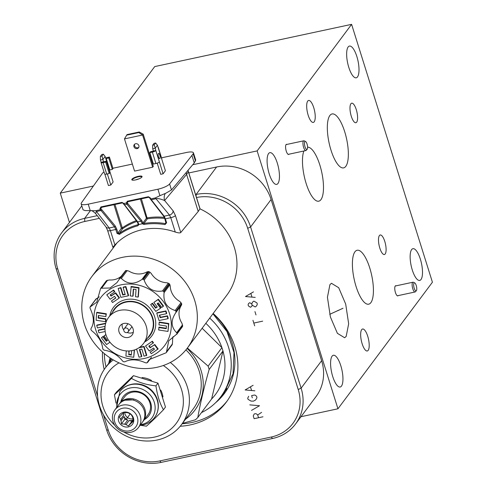 <?xml version="1.0" encoding="UTF-8"?>
<svg xmlns="http://www.w3.org/2000/svg" width="487" height="487" viewBox="0 0 487 487"><rect width="100%" height="100%" fill="white"/><g stroke="black" fill="none" stroke-linecap="round" stroke-linejoin="round"><path stroke-width="0.73" d="M337.948 408.788L257.136 150.909L351.602 24.35L432.419 282.223L337.948 408.788L300.99 416.714M69.446 222.425L60.272 193.138L93.279 186.052M257.136 150.909L192.73 164.728M188.804 172.958L216.593 166.998A44.926 40.853 36.7 0 1 271.101 199.5L321.621 360.709A44.926 40.853 36.7 0 1 316.087 396.485L295.585 423.958A44.926 40.853 36.7 0 1 272.562 438.489L161.124 462.394A44.926 40.853 36.7 0 1 106.616 429.893L56.096 268.684A44.926 40.853 36.7 0 1 61.624 232.908A44.926 40.853 36.7 0 1 84.647 218.371L97.254 215.668M195.579 194.575L196.091 194.471A44.926 40.853 36.7 0 1 250.598 226.966L301.118 388.176A44.926 40.853 36.7 0 1 295.585 423.958M196.498 197.515A42.448 38.601 36.7 0 1 247.688 228.287L298.208 389.497A42.448 38.601 36.7 0 1 271.229 437.034L159.791 460.933A42.448 38.601 36.7 0 1 108.291 430.228L103.445 414.76M97.613 396.15L57.77 269.019A42.448 38.601 36.7 0 1 84.75 221.482L99.33 218.353M213.166 313.476A69.945 63.608 36.7 0 1 226.218 402.256A69.945 63.608 36.7 0 1 190.368 424.889A69.945 63.608 36.7 0 1 180.214 426.253M104.194 369.511A69.945 63.608 36.7 0 1 102.471 352.004M227.125 401.008A69.945 63.608 -143.3 0 1 192.219 422.412A69.945 63.608 36.7 0 1 182.132 423.769M106.032 366.967A69.945 63.608 36.7 0 1 104.297 353.586M329.93 284.615L331.458 283.306L338.696 287.714L345.691 304.083L348.662 323.782L346.172 336.438L344.638 337.747L337.4 333.339L330.405 316.97L327.434 297.271L329.93 284.615M332.731 376.548A16.229 5.284 77.9 0 0 340.169 387.007A16.229 5.284 77.9 0 0 340.809 365.731A16.229 5.284 77.9 0 0 333.364 355.273A16.229 5.284 77.9 0 0 332.731 376.548M412.282 269.968A16.229 5.284 77.9 0 0 419.721 280.427A16.229 5.284 77.9 0 0 420.36 259.151A16.229 5.284 77.9 0 0 412.915 248.693A16.229 5.284 77.9 0 0 412.282 269.968M348.789 67.352A16.229 5.284 77.9 0 0 356.228 77.81A16.229 5.284 77.9 0 0 356.861 56.535A16.229 5.284 77.9 0 0 349.423 46.076A16.229 5.284 77.9 0 0 348.789 67.352M269.238 173.932A16.229 5.284 77.9 0 0 276.677 184.39A16.229 5.284 77.9 0 0 277.31 163.115A16.229 5.284 77.9 0 0 269.871 152.656A16.229 5.284 77.9 0 0 269.238 173.932M362.139 343.737A11.231 3.659 77.9 0 0 367.289 350.975A11.231 3.659 77.9 0 0 367.728 336.255A11.231 3.659 77.9 0 0 362.578 329.017A11.231 3.659 77.9 0 0 362.139 343.737M308.161 115.188A11.231 3.659 77.9 0 0 313.311 122.426A11.231 3.659 77.9 0 0 313.75 107.7A11.231 3.659 77.9 0 0 308.6 100.462A11.231 3.659 77.9 0 0 308.161 115.188M356.046 286.411A27.576 8.979 77.9 0 0 368.689 304.186A27.576 8.979 77.9 0 0 369.773 268.027A27.576 8.979 77.9 0 0 357.123 250.257A27.576 8.979 77.9 0 0 356.046 286.411M303.858 151.007A27.576 8.979 77.9 0 0 306.122 183.41A27.576 8.979 77.9 0 0 318.766 201.186A27.576 8.979 77.9 0 0 319.843 165.026A27.576 8.979 77.9 0 0 307.589 147.196M330.977 150.106A27.576 8.979 77.9 0 0 343.627 167.881A27.576 8.979 77.9 0 0 344.705 131.721A27.576 8.979 77.9 0 0 332.061 113.952A27.576 8.979 77.9 0 0 330.977 150.106M379.811 248.084A9.99 3.251 77.9 0 0 384.395 254.524A9.99 3.251 77.9 0 0 384.785 241.424A9.99 3.251 77.9 0 0 380.207 234.984A9.99 3.251 77.9 0 0 379.811 248.084M351.304 116.29A9.99 3.251 77.9 0 0 355.887 122.73A9.99 3.251 77.9 0 0 356.277 109.63A9.99 3.251 77.9 0 0 351.693 103.189A9.99 3.251 77.9 0 0 351.304 116.29M398.232 295.591A5.199 1.692 -102.1 0 1 398.232 295.597A5.199 1.692 -102.1 0 1 397.818 295.883A5.199 1.692 -102.1 0 1 395.243 291.859A5.199 1.692 -102.1 0 1 395.231 286.015A5.199 1.692 -102.1 0 1 395.639 285.723A5.199 1.692 -102.1 0 1 396.138 285.82M289.053 154.178L289.053 154.178A5.199 1.692 -102.1 0 1 288.639 154.47A5.199 1.692 -102.1 0 1 286.064 150.446A5.199 1.692 -102.1 0 1 286.052 144.602A5.199 1.692 -102.1 0 1 286.466 144.31A5.199 1.692 -102.1 0 1 286.959 144.408M351.602 24.35L154.738 66.573L60.272 193.138M140.56 425.321L146.423 426.174C150.94 422.259 156.613 416.793 163.443 409.768L165.464 407.059L157.977 383.153L155.95 385.862C146.624 384.913 138.448 382.417 131.441 378.362C124.605 385.381 118.931 390.854 114.421 394.768L115.997 403.096M163.443 409.768C159.785 403.352 157.289 395.383 155.95 385.862M157.977 383.153L133.462 375.654L131.441 378.362M129.828 384.754A21.221 19.297 -143.3 0 1 131.63 384.273A21.221 19.297 36.7 0 1 158.312 406.018M154.635 417.45A21.665 19.699 -143.3 0 0 154.689 417.371A21.665 19.699 -143.3 0 0 154.178 393.776A21.665 19.699 -143.3 0 0 131.076 384.444A21.665 19.699 -143.3 0 0 119.972 391.451A21.665 19.699 -143.3 0 0 119.912 391.536M140.56 424.676A19.797 18.001 -143.3 0 0 141.699 424.469A19.797 18.001 -143.3 0 0 154.282 402.299A19.797 18.001 -143.3 0 0 130.26 387.975A19.797 18.001 -143.3 0 0 116.983 407.083M144.359 419.587A15.986 14.537 -143.3 0 0 150.008 401.105A15.986 14.537 -143.3 0 0 131.362 391.487A15.986 14.537 -143.3 0 0 120.782 401.988M119.218 404.125A14.707 13.374 36.7 0 1 119.577 403.607L124.514 396.996A14.707 13.374 36.7 0 1 132.05 392.242A14.707 13.374 36.7 0 1 147.738 398.573A14.707 13.374 36.7 0 1 148.085 414.595L143.154 421.2A14.707 13.374 36.7 0 1 142.764 421.699M119.577 403.607A14.707 13.374 36.7 0 1 127.119 398.847A14.707 13.374 36.7 0 1 142.807 405.184A14.707 13.374 36.7 0 1 143.154 421.2M133.748 400.223L133.694 399.857L133.462 400.137M114.865 409.92L118.822 404.618A14.707 13.374 36.7 0 1 126.364 399.857A14.707 13.374 36.7 0 1 142.046 406.195A14.707 13.374 36.7 0 1 142.399 422.217L138.442 427.519A14.707 13.374 36.7 0 1 130.9 432.273A14.707 13.374 36.7 0 1 115.212 425.942A14.707 13.374 36.7 0 1 114.865 409.92A14.707 13.374 36.7 0 1 122.401 405.16A14.707 13.374 36.7 0 1 138.089 411.497A14.707 13.374 36.7 0 1 138.442 427.519M122.505 408.27A12.23 11.122 36.7 0 1 137.34 417.122A12.23 11.122 36.7 0 1 129.566 430.818A12.23 11.122 36.7 0 1 114.731 421.967A12.23 11.122 36.7 0 1 122.505 408.27M123.728 412.179A7.993 7.268 -143.3 0 0 118.645 421.127A7.993 7.268 -143.3 0 0 128.343 426.91A7.993 7.268 -143.3 0 0 133.426 417.962A7.993 7.268 -143.3 0 0 123.728 412.179M124.167 412.386L122.621 413.719A6.434 5.85 -143.3 0 0 121.683 414.626L119.321 417.061L120.587 419.252A6.434 5.85 -143.3 0 0 121.001 420.573L121.452 423.867L124.672 424.177A6.434 5.85 -143.3 0 0 126.03 424.591L128.434 425.997L130.796 423.568A6.434 5.85 36.7 0 0 131.733 422.661L133.28 421.328L132.829 418.035A6.434 5.85 36.7 0 0 132.415 416.72L131.143 414.522L128.738 413.116A6.434 5.85 36.7 0 0 127.387 412.702L124.167 412.386M124.775 412.398A6.434 5.85 -143.3 0 0 132.866 418.814A6.434 5.85 36.7 0 0 132.988 418.79M126.03 424.591L129.098 420.482A6.434 5.85 -143.3 0 0 131.636 420.47A6.434 5.85 -143.3 0 0 133.152 419.91M121.001 420.573L124.069 416.464A6.434 5.85 -143.3 0 0 127.74 420.068L124.672 424.177M123.668 412.793A6.434 5.85 -143.3 0 0 123.655 415.143L120.587 419.252M133.231 420.658L131.733 422.661M133.201 420.342L130.796 423.568M129.098 420.482L131.91 421.34L133.176 420.117M128.434 425.997L131.91 421.34M121.452 423.867L124.928 419.21L127.74 420.068M124.069 416.464L124.928 419.21M123.077 413.305L123.655 415.143M133.462 375.654L116.442 392.059L114.421 394.768M118.992 362.864A42.527 38.674 -143.3 0 0 102.873 406.341A42.527 38.674 -143.3 0 0 114.768 425.285M123.741 431.981A42.527 38.674 -143.3 0 0 168.867 430.685A42.527 38.674 -143.3 0 0 181.499 389.478A42.527 38.674 -143.3 0 0 163.315 365.506M162.962 396.899A21.665 19.699 -143.3 0 0 160.74 390.057M151.542 380.536A21.665 19.699 -143.3 0 0 142.064 377.559M113.301 359.905A47.483 43.179 -143.3 0 0 105.369 367.855A47.483 43.179 -143.3 0 0 99.525 405.671A47.483 43.179 -143.3 0 0 136.695 439.767A47.483 43.179 -143.3 0 0 181.468 424.658A47.483 43.179 -143.3 0 0 187.312 386.842A47.483 43.179 -143.3 0 0 170.322 362.48M185.912 349.891A47.483 43.179 36.7 0 1 199.146 370.991A47.483 43.179 -143.3 0 1 193.302 408.806L181.468 424.658M109.478 362.352A49.558 45.072 36.7 0 1 110.987 358.493M187.093 348.4A49.558 45.072 36.7 0 1 201.07 370.577A49.558 45.072 -143.3 0 1 185.577 419.155M110.056 357.884L108.686 363.412M209.16 369.469L222.967 350.981L211.614 399.005A56.675 51.537 -143.3 0 0 222.967 350.981A56.675 51.537 -143.3 0 0 222.468 349.307A56.675 51.537 36.7 0 0 221.92 347.645L208.119 366.139A56.675 51.537 36.7 0 1 208.667 367.795A56.675 51.537 -143.3 0 1 209.16 369.469C204.79 384.395 199.707 405.884 197.813 417.493A56.675 51.537 -143.3 0 1 195.439 419.782L182.436 423.367M208.119 366.139L187.379 348.022A59.651 54.246 36.7 0 1 156.851 367.32A59.651 54.246 36.7 0 1 93.2 341.655A59.651 54.246 36.7 0 1 91.769 276.665A59.651 54.246 36.7 0 1 122.292 257.373A59.651 54.246 36.7 0 1 185.943 283.038A59.651 54.246 36.7 0 1 187.373 348.028L226.991 294.952A59.651 54.246 -143.3 0 0 199.962 208.844L199.804 208.339M201.466 412.605A62.312 56.662 -143.3 0 0 220.818 396.735A62.312 56.662 -143.3 0 0 228.488 347.109A62.312 56.662 36.7 0 0 209.708 318.108M205.818 323.319A56.675 51.537 -143.3 0 1 221.92 347.645L202.142 328.244M226.863 388.602A62.312 56.662 36.7 0 1 226.065 389.697L220.818 396.735M211.614 399.005L197.813 417.493M161.532 157.825L186.399 152.492A9.99 2.587 162.6 0 1 193.442 152.833L195.713 160.065L194.252 162.92L171.479 189.973L165.738 193.266L159.943 195.677L157.916 189.212L88.214 204.163A9.99 2.587 162.6 0 1 81.165 203.822A9.99 2.587 162.6 0 1 81.42 202.872L102.465 173.238A9.99 2.587 162.6 0 1 103.987 171.935M112.923 168.271A9.99 2.587 162.6 0 1 114.147 167.985L132.367 164.076M151.317 160.016L152.078 159.852M81.165 203.822L83.034 209.787L85.055 210.573L91.258 210.682C91.343 210.177 92.78 211.108 95.562 213.476L96.45 211.51A9.99 3.251 -102.1 0 0 95.689 210.725L100.255 209.745L99.932 208.698L100.949 206.908L101.375 207.383L100.864 208.278L99.932 208.698M91.258 210.682L95.689 210.725M193.442 152.833A9.99 2.587 162.6 0 1 193.187 153.782L169.592 183.958A9.99 2.587 162.6 0 1 157.916 189.212M135.587 179.91A5.375 1.394 162.6 0 1 132.093 180.02A5.375 1.394 162.6 0 1 133.128 178.242A5.375 1.394 162.6 0 1 138.265 176.324A5.375 1.394 162.6 0 1 141.985 176.921A5.375 1.394 162.6 0 1 135.587 179.91M157.21 163.151L160.71 174.316L163.108 173.804L165.397 170.736L161.684 158.878A2.959 0.767 -17.4 0 0 161.769 158.579L158.19 147.159A2.959 0.767 162.6 0 1 158.105 147.458L157.411 145.248L155.639 142.995L154.014 143.348L152.644 145.181L154.269 144.834L155.639 142.995M104.863 174.163L108.424 185.535L110.829 185.017L113.118 181.955L109.398 170.091L112.345 169.36L112.99 168.49L109.411 157.07L106.89 157.611A2.959 0.767 162.6 0 0 105.6 157.977M134.564 171.095L152.668 167.211L142.575 135.015L138.801 132.561L139.227 131.989L143.215 134.162L142.575 135.015L124.471 138.898L134.564 171.095M143.215 134.162L153.302 166.359L152.668 167.211M191.939 155.554L194.252 162.92M165.263 193.449A9.99 9.07 -139.9 0 0 164.606 200.522L186.606 174.389L186.211 172.471M127.679 201.752L148.766 197.241L150.666 198.933L155.237 197.953L155.998 198.739C157.52 198.233 160.387 198.83 164.606 200.522L173.141 210.865A3.999 3.147 -39.5 0 1 169.47 215.059L170.767 217.683L165.391 218.84L164.149 216.198L150.666 198.933L150.337 197.886L148.395 196.73L127.363 201.241L127.789 201.715L127.284 202.61L126.328 202.969L126.937 204.223L140.932 221.177L142.314 223.789L143.921 224.464A65.386 59.457 36.7 0 1 165.026 224.592L165.282 223.588L166.085 222.687L166.627 222.79L165.026 224.592M155.237 197.953L159.943 195.677M188.012 170.334L188.341 171.753L186.606 174.389L198.221 211.461L199.962 208.844L188.341 171.753A1.601 0.414 162.6 0 0 188.378 171.601L199.987 208.625M113.014 247.055L114.92 244.985A60.351 54.885 -143.3 0 1 175.271 232.043L170.767 217.683A3.999 1.035 162.6 0 0 175.442 215.583L180.75 232.524C180.141 233.163 178.315 232.999 175.271 232.043M180.75 232.524L198.221 211.461M95.562 213.483L106.026 227.009L107.603 230.491A3.999 1.035 162.6 0 0 110.421 230.625L109.198 227.983L96.45 211.51L101.04 210.524L114.512 226.845L115.796 229.474L110.421 230.625L114.92 244.985M106.026 227.009A3.999 3.178 -37.7 0 0 109.198 227.983L114.512 226.845A0.797 0.627 -39.5 0 0 115.249 226.005L116.734 229.054L115.796 229.474L117.038 233.425L117.976 233.005L119.205 233.468A0.797 0.317 54.6 0 0 119.498 234.357L117.038 233.425M101.777 209.684L101.083 208.972L100.255 209.745L101.04 210.524A0.797 0.627 140.5 0 0 101.777 209.684L115.249 226.005M119.498 234.357A65.386 59.457 36.7 0 1 137.87 225.761L138.88 224.525L137.736 221.865L140.932 221.177A0.797 0.627 -39.5 0 0 141.668 220.337L142.983 222.882L142.07 223.369M166.11 222.809L166.024 223.271M165.982 222.492L165.282 223.588A66.183 60.187 36.7 0 0 143.927 223.46L147.342 218.833L146.41 218.249L142.983 222.882L143.927 223.46L143.921 224.464M138.278 224.215L137.103 221.67A0.797 0.633 -37.7 0 0 137.736 221.865L123.613 203.596L122.407 202.872L123.357 203.523L137.103 221.67A0.797 0.633 -37.7 0 1 136.987 221.342L138.259 223.892L138.825 224.069L138.259 223.892L137.797 224.775L138.192 224.495M137.87 225.761L138.265 224.057M137.797 224.775A66.183 60.187 36.7 0 0 119.205 233.468L122.584 228.732L121.354 228.269L117.976 233.005L116.734 229.054M136.299 220.635A67.212 61.125 -143.3 0 0 122.292 227.849A0.797 0.317 -125.1 0 1 122.584 228.732A66.415 60.394 -143.3 0 1 136.92 221.433M100.949 206.908L121.981 202.397L122.347 202.909L101.259 207.413M149.832 197.911L150.666 198.933M166.627 222.79L165.391 218.84L164.825 218.809L163.407 215.674A0.797 0.633 -37.7 0 0 164.149 216.198L169.47 215.059L155.998 198.739L151.408 199.719A0.797 0.633 142.3 0 1 150.775 199.524L150.142 198.836M128.063 201.685L127.284 202.61L126.937 204.223L124.495 204.747L123.899 203.493L123.375 203.45M123.613 203.596L123.528 203.937L123.613 203.596M124.136 204.71L123.528 203.937M127.241 204.047L126.693 202.933L127.436 203.097L141.668 220.337M141.802 177.165A4.98 1.291 -17.4 0 0 141.79 176.994A4.98 1.291 -17.4 0 0 138.278 176.824A4.98 1.291 -17.4 0 0 132.294 179.971A4.98 1.291 -17.4 0 0 132.379 180.117M135.794 179.867A4.98 1.291 162.6 0 1 138.856 178.906M154.269 144.834L155.816 150.52A2.959 0.767 162.6 0 1 152.346 152.09L149.819 152.632L153.399 164.052L155.925 163.51A2.959 0.767 -17.4 0 0 159.395 161.94L163.108 173.804M149.819 152.632L150.465 151.767L153.411 151.037L152.723 148.827L155.122 148.31L157.411 145.248M158.488 156.875A2.66 0.864 77.9 0 0 159.712 158.585A2.66 0.864 77.9 0 0 159.815 155.103A2.66 0.864 77.9 0 0 158.598 153.387A2.66 0.864 77.9 0 0 158.488 156.875M152.723 148.827L152.644 145.181M153.411 151.037L155.816 150.52L159.395 161.94M107.353 173.932L110.829 185.017M101.132 162.25L100.438 160.04L102.842 159.523L105.125 156.461L103.354 154.215L101.728 154.562L100.365 156.394L101.984 156.047L103.524 161.769L106.3 161.24L105.655 162.11L109.234 173.53L106.708 174.072A2.959 0.767 -17.4 0 1 104.62 173.969L101.04 162.548A2.959 0.767 162.6 0 1 101.132 162.25L103.548 161.794M112.345 169.36L108.765 157.94L105.819 158.671L105.125 156.461M108.765 157.94L109.411 157.07M101.984 156.047L103.354 154.215M100.438 160.04L100.365 156.394M101.04 162.548A2.959 0.767 162.6 0 0 103.128 162.652L105.655 162.11M106.3 161.24L109.879 172.66L109.234 173.53M138.807 147.293A2.66 2.417 36.7 0 1 134.649 144.189M138.868 145.643A2.66 2.417 -143.3 0 0 134.284 144.578A2.66 2.417 -143.3 0 0 136.037 148.602A2.66 2.417 -143.3 0 0 138.868 145.643M139.227 131.989L127.034 134.607L124.471 138.898M126.608 135.179L138.801 132.561M166.371 352.503L168.745 340.784L176.86 334.021A45.961 41.797 -143.3 0 0 176.958 333.601L176.665 332.718C170.919 327.033 170.633 320.343 175.819 312.654L176.032 311.619A45.961 41.797 -143.3 0 0 175.892 311.187L175.15 310.505C166.7 307.79 163.023 301.83 164.101 292.626L163.796 291.61A45.961 41.797 -143.3 0 0 163.468 291.281L162.445 291.001C153.32 292.316 147.226 288.681 144.164 280.098L143.44 279.343A45.961 41.797 -143.3 0 0 143.001 279.203L141.96 279.422C134.363 284.743 127.484 284.414 121.336 278.424L120.411 278.107A45.961 41.797 -143.3 0 0 120.198 278.156A45.961 41.797 -143.3 0 0 119.979 278.199L116.99 282.582L110.08 287.994L100.882 288.237A45.961 41.797 -143.3 0 0 100.578 288.535L96.755 302.19L90.083 307.017A45.961 41.797 -143.3 0 0 89.985 307.437L90.15 308.49C94.076 316.623 94.356 323.313 90.996 328.555L90.911 329.419A45.961 41.797 -143.3 0 0 91.051 329.845L91.672 330.697C98.289 335.86 101.972 341.819 102.714 348.576L103.147 349.429A45.961 41.797 -143.3 0 0 103.475 349.757L104.376 350.208C111.669 351.34 117.763 354.968 122.657 361.111L123.503 361.695A45.961 41.797 -143.3 0 0 123.948 361.835L124.855 361.78C130.632 358.907 137.504 359.242 145.479 362.785L146.532 362.931A45.961 41.797 -143.3 0 0 146.745 362.882A45.961 41.797 -143.3 0 0 146.964 362.839L149.065 359.649L166.061 352.801A45.961 41.797 -143.3 0 0 166.371 352.503L172.179 344.741L172.593 341.917A17.982 16.357 36.7 0 1 173.135 336.596M182.412 326.716L176.678 334.399L182.558 326.381A45.961 41.797 -143.3 0 0 182.662 325.961L181.913 323.167A17.982 16.357 36.7 0 1 181.176 305.605L181.73 303.979A45.961 41.797 -143.3 0 0 181.596 303.553L175.892 311.187M181.596 303.553L179.892 301.514A17.982 16.357 36.7 0 1 170.225 285.869L169.5 283.97A45.961 41.797 -143.3 0 0 169.166 283.641L163.468 291.281M169.166 283.641L167.065 282.764A17.982 16.357 36.7 0 1 151.067 273.225L149.144 271.703A45.961 41.797 -143.3 0 0 148.699 271.569L143.001 279.203M148.699 271.569L146.873 271.941A17.982 16.357 36.7 0 1 128.824 271.064L126.115 270.468A45.961 41.797 -143.3 0 0 125.683 270.559L119.979 278.199M120.904 276.531A17.982 16.357 36.7 0 1 109.459 279.97L106.586 280.597A45.961 41.797 -143.3 0 0 106.276 280.896L100.468 288.657L106.178 281.011L106.093 281.656M99.324 296.906A17.982 16.357 36.7 0 1 98.167 297.545L95.787 299.377M125.683 270.559L119.187 278.881M182.558 326.381L182.047 326.941M151.451 357.251L147.537 362.498L151.366 357.324M144.158 358.511A39.971 36.348 36.7 0 1 95.659 329.596A39.971 36.348 36.7 0 1 121.068 284.834A39.971 36.348 36.7 0 1 169.561 313.75A39.971 36.348 36.7 0 1 144.158 358.511M96.517 298.531L90.083 307.017M154.379 349.106L150.13 352.162L151.305 353.714L158.141 348.911L154.793 344.486L150.404 347.438L149.205 345.849M154.793 344.486L150.106 347.84L148.809 346.117L153.496 342.763L152.321 341.217L145.485 346.014L149.223 350.957L153.563 348.035L154.476 349.24L150.13 352.162M139.781 349.532L141.833 356.283L141.534 356.685L139.385 349.611L141.881 349.106L144.018 356.174L146.751 355.273L144.055 346.397L139.629 347.304M131.35 354.633L128.885 354.25L129.116 350.944M126.285 350.908L125.908 356.094L133.718 357.281L134.522 349.922M105.868 334.551L104.054 335.963L107.469 340.48L106.312 341.259L102.897 336.748L101.406 337.753L106.543 344.546L109.971 342.233M107.371 340.346L106.61 340.863L103.195 336.347L101.406 337.753M105.716 323.252L96.992 325.042L96.694 325.438L97.449 327.928L104.547 326.479L104.979 327.909M104.973 328.688L98.502 330.003L98.204 330.405L98.94 332.828L105.192 331.55M98.477 317.694L98.179 318.09L98.368 315.454L105.856 316.617L106.33 313.774L96.931 312.313L96.633 312.715L96.116 320.239L105.49 321.7L105.789 321.298L105.941 318.827L98.477 317.694L98.636 315.497M115.717 297.892L111.432 300.978L112.6 302.53L119.138 298.129L115.401 293.186L111.06 296.108L110.147 294.903L114.494 291.981L113.319 290.429L106.781 294.83L110.129 299.262L114.518 296.309L115.821 298.026L111.432 300.978M119.138 298.129L119.437 297.727L115.699 292.784L111.359 295.712L110.543 294.635M114.494 291.981L114.792 291.579L113.617 290.033L106.781 294.83M128.288 295.828L128.586 295.426L125.89 286.551L123.388 287.062L123.089 287.464L125.238 294.532L122.742 295.043L120.606 287.969L118.171 288.468L120.867 297.35L128.288 295.828L125.591 286.953L123.089 287.464M125.141 294.215L123.041 294.641L120.904 287.573L118.171 288.468M132.811 296.26L133.304 289.071L136.043 289.497L135.532 296.711L138.058 297.107L138.357 296.705L139.014 287.653L131.204 286.459L130.254 295.889L132.811 296.26L133.109 295.859L133.572 289.114M157.167 306.895L155.913 307.741L152.461 303.182L150.672 304.588L155.81 311.382L160.57 308.18L157.155 303.663L158.318 302.884L161.727 307.4L163.218 306.39L158.086 299.602L153.819 302.47L157.271 307.029L155.615 308.143L152.163 303.584L150.672 304.588M160.57 308.18L160.868 307.778L157.551 303.395M163.218 306.39L163.516 305.994L158.385 299.201L153.819 302.47M160.375 317.268L160.077 317.67L159.322 315.186L166.426 313.744L166.724 313.342L165.982 310.913L157.07 312.739L156.771 313.141L159.018 320.531L167.93 318.705L168.228 318.303L167.473 315.813L160.375 317.268L159.718 315.107M166.286 328.244L159.066 327.13L158.592 329.967L167.991 331.434L168.508 323.91L159.133 322.449L158.981 324.914L166.444 326.053L166.256 328.688L158.768 327.532M167.991 331.434L168.806 323.508L159.432 322.047L159.133 322.449M109.806 315.813A23.9 21.732 36.7 0 1 125.707 299.645A23.9 21.732 36.7 0 1 153.685 314.249A23.9 21.732 36.7 0 1 144.718 341.868M150.404 347.438L150.106 347.84M157.843 349.313L154.495 344.881M152.321 341.217L145.485 346.014M153.198 343.165L152.023 341.612M144.055 346.397L143.756 346.799L138.935 347.785M146.453 355.674L143.756 346.799M136.579 349.1L139.032 357.196L141.534 356.685M133.718 357.281L134.248 350.013M128.885 354.25L128.842 350.957M131.624 350.658L131.32 355.078L128.586 354.652M103.195 336.347L102.897 336.748M106.61 340.863L106.312 341.259M105.916 334.715L104.054 335.963M105.612 323.624L96.694 325.438M104.973 329.023L98.204 330.405M105.49 321.7L105.642 319.228L98.179 318.09M105.941 318.827L105.642 319.228M106.33 313.774L106.032 314.176L96.633 312.715M105.856 316.617L106.032 314.176M113.617 290.033L113.319 290.429M111.359 295.712L111.06 296.108M115.699 292.784L115.401 293.186M120.904 287.573L120.606 287.969M123.041 294.641L122.742 295.043M125.89 286.551L125.591 286.953M139.014 287.653L138.716 288.048L130.906 286.861M138.058 297.107L138.716 288.048M158.385 299.201L158.086 299.602M152.461 303.182L152.163 303.584M155.913 307.741L155.615 308.143M165.982 310.913L165.683 311.315L156.771 313.141M166.426 313.744L165.683 311.315M167.473 315.813L167.175 316.215L160.077 317.67M167.93 318.705L167.175 316.215M168.806 323.508L168.508 323.91M147.257 338.465A22.219 20.211 -143.3 0 0 150.666 313.153A22.219 20.211 -143.3 0 0 125.774 301.751A22.219 20.211 -143.3 0 0 112.345 312.411M143.525 343.469L149.649 335.263A21.781 19.809 -143.3 0 0 149.132 311.54A21.781 19.809 -143.3 0 0 125.902 302.153A21.781 19.809 -143.3 0 0 114.737 309.202L108.613 317.408A21.781 19.809 36.7 0 1 119.778 310.359A21.781 19.809 36.7 0 1 143.008 319.746A21.781 19.809 36.7 0 1 143.525 343.469A21.781 19.809 36.7 0 1 132.361 350.518A21.781 19.809 36.7 0 1 109.131 341.131A21.781 19.809 36.7 0 1 108.613 317.408M128.264 337.436A7.591 6.903 -143.3 0 0 132.154 334.983A7.591 6.903 -143.3 0 0 131.971 326.71A7.591 6.903 -143.3 0 0 123.875 323.441A7.591 6.903 -143.3 0 0 119.985 325.894A7.591 6.903 -143.3 0 0 120.161 334.167A7.591 6.903 -143.3 0 0 128.264 337.436M133.31 332.317A7.591 6.903 36.7 0 1 131.642 332.907A7.591 6.903 36.7 0 1 127.198 332.499M123.771 329.942A7.591 6.903 36.7 0 1 122.207 324.032M127.856 323.678A2.636 2.398 -143.3 0 0 127.685 324.135M131.654 327.094A2.636 2.398 -143.3 0 0 132.038 326.801M128.458 329.815A2.478 2.252 36.7 0 1 125.816 332.578A2.478 2.252 36.7 0 1 124.179 328.822A2.478 2.252 36.7 0 1 128.458 329.815M414.687 282.886A4.103 1.333 77.9 0 1 416.227 285.473A4.103 1.333 -102.1 0 1 416.355 290.666A4.103 1.333 -102.1 0 1 414.187 288.207A4.103 1.333 77.9 0 1 414.687 282.886L413.39 282.271A4.998 1.625 77.9 0 0 412.976 282.21A4.998 1.625 77.9 0 0 412.781 288.761A4.998 1.625 -102.1 0 0 415.07 291.981A4.998 1.625 -102.1 0 0 415.423 291.756L416.355 290.666M305.507 141.474A4.103 1.333 77.9 0 1 307.047 144.061A4.103 1.333 -102.1 0 1 307.175 149.253A4.103 1.333 -102.1 0 1 305.008 146.794A4.103 1.333 77.9 0 1 305.507 141.474L304.211 140.859A4.998 1.625 77.9 0 0 303.797 140.798A4.998 1.625 77.9 0 0 303.602 147.348A4.998 1.625 -102.1 0 0 305.891 150.568A4.998 1.625 -102.1 0 0 306.244 150.343L307.175 149.253M258.554 417.736L257.69 414.973L256.606 414.023L255.693 413.633L254.214 413.95L253.258 415.922L254.123 418.686L262.992 416.787M257.69 414.973L261.604 412.361M251.523 410.395L259.528 405.732L249.794 404.874M248.674 396.266L247.713 398.238L248.06 399.346L250.969 401.081L253.362 401.16L255.407 400.131L256.533 398.707L256.929 397.441L256.582 396.339L255.498 395.389L254.585 395L251.627 395.633L252.321 397.842M253.118 385.284L245.119 389.953L254.853 390.811M251.548 390.343L250.507 387.025M254.677 325.821L252.942 320.294M253.806 323.058L262.676 321.158M255.992 314.925L254.951 311.607M257.306 304.028L256.959 302.92L254.05 301.185L253.313 301.343L252.181 302.768L251.791 304.034L252.132 305.136L255.042 306.871L255.785 306.713L256.917 305.294L257.306 304.028M252.132 305.136L251.742 306.402L250.44 307.273L248.437 305.927L248.096 304.825L248.486 303.559L249.788 302.689L251.791 304.034M253.496 291.871L245.497 296.534L255.231 297.399M251.925 296.924L250.89 293.612M337.503 310.645L338.593 310.408M342.982 308.271L329.723 314.328M126.036 419.544L130.26 413.889M298.208 389.497L301.118 388.176L321.621 360.709M271.229 437.034L272.562 438.489M159.791 460.933L161.124 462.394M108.291 430.228L106.616 429.893M57.77 269.019L56.096 268.684M84.75 221.482L84.647 218.371L90.424 210.634M196.151 196.395L196.091 194.471L216.593 166.998M247.688 228.287L250.598 226.966L271.101 199.5M215.595 402.706A63.237 57.503 -143.3 0 0 213.02 313.671M221.342 396.034A62.506 56.845 -143.3 0 0 224.215 392.516L233.023 373.779L234.01 352.539L227.003 331.604L212.922 313.798M154.689 417.371L154.574 417.529A21.665 19.699 -143.3 0 0 154.056 393.934A21.665 19.699 -143.3 0 0 130.954 384.602A21.665 19.699 -143.3 0 0 119.851 391.615L116.472 407.771M88.214 204.163L90.241 210.627M195.47 161.063L193.187 153.782M169.592 183.958L171.479 189.973M188.262 171.497A1.601 0.414 162.6 0 1 188.378 171.601L188.061 170.267M114.969 204.491L122.292 227.849L121.354 228.269L113.97 204.704M101.083 208.972L100.864 208.278L101.643 207.352M143.117 223.119L142.314 223.789L138.88 224.525L138.302 224.154M166.085 222.687L164.886 218.858M121.981 202.397L123.899 203.493L126.328 202.969L127.363 201.241M150.337 197.886L148.395 196.73M175.442 215.583L173.141 210.865M164.709 218.456A66.415 60.394 -143.3 0 0 147.342 218.833L141.388 198.824M164.296 217.379A67.212 61.125 -143.3 0 0 147.342 217.829L146.41 218.249L140.39 199.037M122.274 202.896L101.375 207.383M148.693 197.229L127.789 201.715M161.684 158.878L158.105 147.458M155.925 163.51L152.346 152.09M109.398 170.091L105.819 158.671M106.239 158.482L109.819 169.902M103.128 162.652L106.708 174.072M101.753 288.048L107.621 280.183M147.835 271.557L141.96 279.422M121.336 278.424L127.21 270.553M168.319 283.13L162.445 291.001M144.164 280.098L150.033 272.227M181.024 302.64L175.15 310.505M164.101 292.626L169.975 284.761M182.54 324.847L176.665 332.718M175.819 312.654L181.694 304.783M172.471 343.816L166.597 351.681M100.882 288.237L106.586 280.597M120.411 278.107L126.115 270.468M143.44 279.343L149.144 271.703M163.796 291.61L169.5 283.97M176.032 311.619L181.73 303.979M182.662 325.961L176.958 333.601M172.069 344.863L166.548 352.265M81.804 205.867L61.624 232.908M140.043 425.364L142.874 424.956C147.707 423.879 151.603 421.401 154.574 417.529M125.013 400.223L133.694 399.857M111.919 359.077L105.369 367.855M91.769 276.665L116.941 242.946M107.603 230.491L112.862 247.268M150.775 199.524L163.516 216.003L164.825 218.809L166.012 223.283M90.247 306.67L95.976 298.988M131.959 326.692L128.154 331.787M127.984 323.727L124.179 328.822M397.325 295.786L415.07 291.981M395.231 286.015L412.976 282.21M288.146 154.373L305.891 150.568M286.052 144.602L303.797 140.798"/></g></svg>
